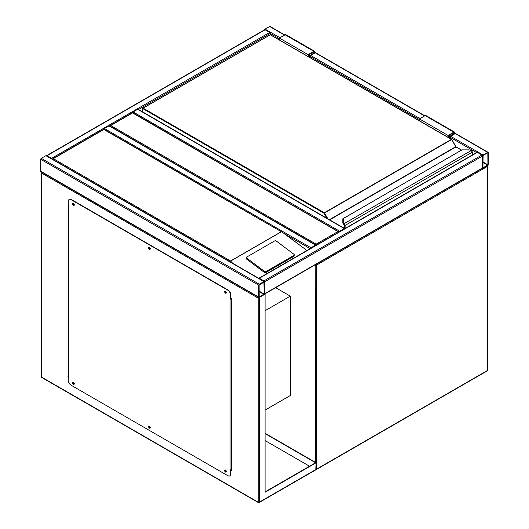 <?xml version="1.0" encoding="UTF-8"?>
<svg xmlns="http://www.w3.org/2000/svg" width="529" height="529" viewBox="0 0 529 529"><rect width="100%" height="100%" fill="white"/><g stroke="black" fill="none" stroke-linecap="round" stroke-linejoin="round"><path stroke-width="0.79" d="M265.075 410.087L290.322 395.513L290.322 296.134L275.635 287.657M265.075 310.708L290.322 296.134M339.089 232.198L132.534 112.948L109.582 126.2M339.016 231.966L132.534 112.677L109.655 125.968M110.733 125.538L316.137 244.127L316.137 245.449M264.335 294.184A0.813 0.469 -120 0 0 264.5 293.813L264.5 281.891A0.813 0.469 -120 0 0 263.925 280.892L259.336 278.247A0.813 0.469 -120 0 0 258.932 278.208A0.813 0.469 -120 0 0 258.813 278.333M263.925 280.892L481.952 155.017A0.813 0.469 60 0 1 482.527 156.009L482.527 167.938A0.813 0.469 60 0 1 482.362 168.308L264.447 294.117M481.952 155.017L477.363 152.365A0.813 0.469 60 0 0 476.96 152.326L258.932 278.208M259.336 284.205A0.813 0.469 120 0 0 258.76 285.204L258.76 297.126A0.813 0.469 120 0 0 258.932 297.496A0.813 0.469 120 0 0 259.336 297.457L263.925 294.812A0.813 0.469 120 0 0 264.5 293.813L264.5 281.891A0.813 0.469 120 0 0 264.335 281.521A0.813 0.469 120 0 0 263.925 281.56L259.336 284.205L41.308 158.33L45.897 155.678A0.813 0.469 -60 0 1 46.301 155.638L264.335 281.521M258.932 297.496L40.905 171.621A0.813 0.469 -60 0 1 40.733 171.251L40.733 159.322A0.813 0.469 -60 0 1 41.308 158.33M264.143 282.096L259.124 284.992L259.184 297.06L264.143 294.025L263.925 281.97M52.159 159.017A0.813 0.469 -120 0 0 51.637 158.33L47.048 155.678A0.813 0.469 -120 0 0 46.638 155.638A0.813 0.469 -120 0 0 46.526 155.764M46.638 155.638L264.665 29.763A0.813 0.469 60 0 1 265.075 29.803L47.048 155.678M279.418 38.749L270.24 33.446A0.813 0.469 60 0 0 269.664 32.454L265.075 29.803M138.512 109.496L270.24 33.446L270.24 34.696M316.084 245.205A0.813 0.469 120 0 0 315.972 245.079A0.813 0.469 120 0 0 315.562 245.119L310.973 247.77A0.813 0.469 120 0 0 310.45 248.458M103.882 129.255A0.813 0.469 -60 0 1 104.418 128.521L310.973 247.77M315.972 245.079L109.417 125.829A0.813 0.469 -60 0 0 109.014 125.869L104.418 128.521M264.553 29.829A0.813 0.469 -60 0 1 265.075 29.141L269.664 26.49A0.813 0.469 -60 0 1 270.068 26.45L284.82 34.967M488.267 152.702A0.813 0.469 120 0 0 488.095 152.326A0.813 0.469 120 0 0 487.692 152.365L483.103 155.017A0.813 0.469 120 0 0 482.527 156.009L482.527 167.938A0.813 0.469 120 0 0 482.699 168.308A0.813 0.469 120 0 0 483.103 168.268L487.692 165.617A0.813 0.469 120 0 0 488.267 164.625L488.267 152.702M483.103 155.433L482.951 167.872L487.91 164.83L487.844 152.769L483.103 155.433M344.776 228.64A0.813 0.469 120 0 0 344.657 228.515A0.813 0.469 120 0 0 344.253 228.554L339.664 231.206A0.813 0.469 120 0 0 339.142 231.894M132.574 112.697A0.813 0.469 -60 0 1 133.11 111.956L137.699 109.305A0.813 0.469 -60 0 1 138.102 109.265L344.657 228.515M225.943 291.585A0.668 0.384 -120 0 0 225.771 292.537A0.668 0.384 -120 0 0 226.214 292.048M226.22 292.431A0.668 0.384 60 0 1 225.612 291.386M149.919 247.691A0.668 0.384 -120 0 0 149.747 248.65A0.668 0.384 -120 0 0 150.19 248.154M150.196 248.544A0.668 0.384 60 0 1 149.588 247.493M73.895 203.804A0.668 0.384 -120 0 0 73.723 204.756A0.668 0.384 -120 0 0 74.166 204.267M74.172 204.65A0.668 0.384 60 0 1 73.564 203.605M73.895 382.685A0.668 0.384 -120 0 0 73.723 383.637A0.668 0.384 -120 0 0 74.166 383.148M74.172 383.532A0.668 0.384 60 0 1 73.564 382.487M149.919 426.572A0.668 0.384 -120 0 0 149.747 427.531A0.668 0.384 -120 0 0 150.19 427.035M150.196 427.425A0.668 0.384 60 0 1 149.588 426.374M225.943 470.466A0.668 0.384 -120 0 0 225.771 471.418A0.668 0.384 -120 0 0 226.214 470.929M226.22 471.313A0.668 0.384 60 0 1 225.612 470.268M258.192 298.118L41.308 172.904L41.308 376.965L258.192 502.18L258.192 298.118L264.421 294.19M265.075 294.144L265.075 492.241L316.137 462.756L265.075 433.277M68.274 354.437L68.611 354.245M265.075 491.91L315.562 462.756L265.075 433.608M68.274 354.106L68.611 353.914M316.137 462.756L315.8 469.851L259.17 502.55A0.813 0.469 -120 0 0 259.336 502.18L316.137 469.382M68.274 204.373L68.274 376.635M230.935 470.546L231.51 470.876L231.51 298.62L230.935 298.29M68.274 361.393L68.611 361.201M309.538 466.234L265.075 440.564M68.611 376.165L68.274 376.298L68.274 205.371L68.849 205.702L68.849 376.635L67.99 376.469M231.51 470.546L230.935 470.215M41.308 172.904L41.308 171.581M41.07 376.635A0.813 0.813 0 0 0 41.474 377.336A0.813 0.469 120 0 1 41.308 376.965A0.813 0.469 180 0 1 41.07 376.635L41.143 171.76M225.037 469.931A1.217 0.701 -120 0 0 225.023 470.929A1.217 0.701 -120 0 0 225.771 471.868A1.217 0.701 -120 0 0 226.22 471.98M225.486 470.05A1.217 0.701 -120 0 0 224.878 469.983A1.217 0.701 -120 0 0 224.686 470.962A1.217 0.701 -120 0 0 225.486 472.033A1.217 0.701 -120 0 0 226.095 472.093A1.217 0.701 -120 0 0 226.28 471.121A1.217 0.701 -120 0 0 225.486 470.05M149.013 426.043A1.217 0.701 -120 0 0 148.999 427.035A1.217 0.701 -120 0 0 149.747 427.974A1.217 0.701 -120 0 0 150.196 428.093M149.462 426.156A1.217 0.701 -120 0 0 148.854 426.096A1.217 0.701 -120 0 0 148.669 427.068A1.217 0.701 -120 0 0 149.462 428.14A1.217 0.701 -120 0 0 150.071 428.206A1.217 0.701 -120 0 0 150.256 427.227A1.217 0.701 -120 0 0 149.462 426.156M72.989 382.15A1.217 0.701 -120 0 0 72.976 383.141A1.217 0.701 -120 0 0 73.723 384.087A1.217 0.701 -120 0 0 74.172 384.199M73.438 382.262A1.217 0.701 -120 0 0 72.83 382.202A1.217 0.701 -120 0 0 72.645 383.181A1.217 0.701 -120 0 0 73.438 384.252A1.217 0.701 -120 0 0 74.047 384.312A1.217 0.701 -120 0 0 74.232 383.333A1.217 0.701 -120 0 0 73.438 382.262M72.989 203.268A1.217 0.701 -120 0 0 72.976 204.26A1.217 0.701 -120 0 0 73.723 205.206A1.217 0.701 -120 0 0 74.172 205.318M73.438 203.381A1.217 0.701 -120 0 0 72.83 203.321A1.217 0.701 -120 0 0 72.645 204.3A1.217 0.701 -120 0 0 73.438 205.371A1.217 0.701 -120 0 0 74.047 205.431A1.217 0.701 -120 0 0 74.232 204.452A1.217 0.701 -120 0 0 73.438 203.381M149.013 247.162A1.217 0.701 -120 0 0 148.999 248.154A1.217 0.701 -120 0 0 149.747 249.093A1.217 0.701 -120 0 0 150.196 249.212M149.462 247.274A1.217 0.701 -120 0 0 148.854 247.215A1.217 0.701 -120 0 0 148.669 248.187A1.217 0.701 -120 0 0 149.462 249.258A1.217 0.701 -120 0 0 150.071 249.324A1.217 0.701 -120 0 0 150.256 248.346A1.217 0.701 -120 0 0 149.462 247.274M225.037 291.049A1.217 0.701 -120 0 0 225.023 292.048A1.217 0.701 -120 0 0 225.771 292.987A1.217 0.701 -120 0 0 226.22 293.099M225.486 291.168A1.217 0.701 -120 0 0 224.878 291.102A1.217 0.701 -120 0 0 224.686 292.081A1.217 0.701 -120 0 0 225.486 293.152A1.217 0.701 -120 0 0 226.095 293.211A1.217 0.701 -120 0 0 226.28 292.239A1.217 0.701 -120 0 0 225.486 291.168M68.849 376.635A0.813 0.469 180 0 1 68.611 376.298A0.813 0.469 180 0 1 68.638 376.179M68.274 376.298L68.274 380.278A4.06 2.341 -120 0 0 71.144 385.244L227.781 475.677A4.06 2.341 -120 0 0 229.811 475.882A4.06 2.341 -120 0 0 230.651 474.024L230.856 469.838A0.813 0.469 180 0 1 230.075 469.712L230.075 298.786L230.651 299.116L230.651 295.142A4.06 2.341 -120 0 0 227.781 290.17L71.144 199.737A4.06 2.341 -120 0 0 69.114 199.539A4.06 2.341 -120 0 0 68.274 201.397L68.274 205.371M227.781 290.17L228.065 290.004A4.06 2.341 60 0 1 230.935 294.977L230.651 299.116M230.935 469.878L230.075 469.712M230.651 474.024L230.651 470.05M69.266 199.466A4.06 2.341 60 0 1 69.398 199.373A4.06 2.341 60 0 1 71.428 199.572L71.144 199.737M228.065 290.004L71.428 199.572M230.935 473.858A4.06 2.341 60 0 1 230.095 475.71A4.06 2.341 60 0 1 229.943 475.789M230.935 298.892A0.813 0.469 0 0 0 231.219 298.786L231.51 298.62M231.51 469.547L231.219 469.712A0.813 0.469 180 0 1 230.856 469.838M294.289 254.945A1.217 0.8 -172 0 0 293.945 254.284L276.356 241.079A1.217 0.8 8 0 0 274.644 240.94L246.818 257.001A1.217 0.8 8 0 0 246.461 257.471L246.322 258.476A1.217 0.8 8 0 0 246.666 259.137L264.255 272.342A1.217 0.8 8 0 0 265.968 272.481L293.8 256.42A1.217 0.8 -172 0 0 294.15 255.95L294.289 254.945A1.217 0.8 -172 0 1 293.939 255.414L293.8 256.42M306.952 250.482L282.665 232.476L103.849 129.512L53.356 158.66L230.604 260.995L232.595 263.197M246.461 257.471A1.217 0.8 8 0 0 246.812 258.139L264.401 271.344A1.217 0.8 8 0 0 266.113 271.483L293.939 255.414M53.356 158.66L52.206 159.322M282.665 232.476L103.849 129.235L52.285 159.09M472.199 155.076L472.199 152.352A1.62 0.939 -120 0 0 471.491 150.719L471.035 150.375A3.65 2.109 0 0 0 468.8 149.938L462.042 149.859L343.222 218.537L343.222 222.438A3.65 2.109 0 0 0 343.989 223.727L344.405 224.091L344.009 224.501L343.665 224.197L343.989 223.727L471.279 150.52M342.944 218.622L343.222 218.537A0.403 0.331 0 0 0 342.818 218.867L342.818 222.769A0.403 0.331 0 0 1 343.222 222.438M343.665 224.23L343.995 224.646L343.665 224.23A4.06 2.341 0 0 1 342.818 222.802L342.818 222.769A4.06 2.341 180 0 0 343.665 224.197M342.818 222.802L343.916 224.441M455.991 146.93A0.813 0.469 60 0 1 455.819 146.692L451.753 139.491L324.026 213.233L142.863 108.643L142.863 112.009M344.538 228.449L344.538 225.724A1.217 0.701 -120 0 0 344.009 224.501L344.009 224.534A1.177 0.681 60 0 1 344.511 225.711L344.101 224.646M471.491 150.719L471.67 150.791A1.217 0.701 60 0 1 472.199 152.021L471.2 150.335L468.8 149.859L461.817 149.919L342.818 218.861M308.103 56.497L308.103 54.646L313.842 51.333A1.422 0.82 -60 0 1 314.55 51.267A1.422 0.82 -60 0 1 314.768 52.404A1.422 0.82 -60 0 1 313.842 53.654L310.113 55.81L310.113 57.654M308.103 54.646L279.418 38.081L285.157 34.769A1.422 0.82 -60 0 1 285.865 34.702L314.55 51.267M279.418 39.933L279.418 38.081M308.539 56.748L308.539 54.897L313.842 51.829A0.813 0.469 -60 0 1 314.246 51.789A0.813 0.469 -60 0 1 314.371 52.444A0.813 0.469 -60 0 1 313.842 53.158L309.683 55.558L308.539 54.897M309.683 55.558L309.683 57.41M448.532 137.573L448.532 135.722L449.683 136.383L449.683 138.234M448.532 135.722L453.842 132.66A0.813 0.469 -60 0 1 454.246 132.62A0.813 0.469 -60 0 1 454.371 133.268A0.813 0.469 -60 0 1 453.842 133.982L449.683 136.383M448.103 137.322L448.103 135.477L453.842 132.164A1.422 0.82 -60 0 1 454.55 132.091A1.422 0.82 -60 0 1 454.768 133.229A1.422 0.82 -60 0 1 453.842 134.478L450.113 136.634L450.113 138.486M419.418 120.764L419.418 118.913L448.103 135.477M419.418 118.913L425.151 115.6A1.422 0.82 -60 0 1 425.865 115.527L454.55 132.091M315.562 462.425L315.231 264.804M316.137 469.19A0.813 0.469 0 0 0 316.712 469.051L487.692 370.34L487.692 166.278L316.712 264.996L316.712 469.051A0.813 0.469 60 0 1 316.547 469.421L487.526 370.71A0.813 0.813 0 0 0 487.93 370.009L487.93 165.947A0.813 0.813 0 0 0 487.817 165.531M487.93 370.009A0.813 0.469 0 0 1 487.692 370.34A0.813 0.469 60 0 1 487.526 370.71M315.674 264.546A0.813 0.469 120 0 0 315.562 264.996A0.813 0.469 0 0 0 316.712 264.996A0.813 0.469 60 0 0 316.342 264.163M487.526 165.716A0.813 0.469 60 0 1 487.692 166.278A0.813 0.469 0 0 0 487.93 165.947M316.137 244.127L337.938 231.537M264.5 281.891L482.527 156.009M259.336 278.247L477.363 152.365M264.5 293.813L482.527 167.938M40.733 159.322L258.76 285.204M45.897 155.678L263.925 281.56M40.733 171.251L258.76 297.126M259.124 291.618L263.925 294.395M259.124 291.122L264.143 294.025M269.664 32.454L51.637 158.33M285.541 234.407L310.166 248.623M109.014 125.869L315.562 245.119M487.692 152.365L454.735 133.341M424.582 115.93L314.735 52.51M284.582 35.106L269.664 26.49M483.103 155.017L450.688 136.303M419.986 118.582L310.688 55.472M279.993 37.751L265.075 29.141M476.556 152.564L450.113 137.295M419.418 119.574L310.113 56.471M487.91 164.83L482.884 161.934M487.692 165.207L482.884 162.429M137.699 109.305L344.253 228.554M133.11 111.956L339.664 231.206M259.336 297.457L259.336 502.18A0.813 0.469 180 0 1 258.192 502.18A0.813 0.469 -60 0 0 258.357 502.55A0.813 0.813 0 0 0 259.17 502.55A0.813 0.469 -120 0 1 258.76 502.51A0.813 0.469 -60 0 1 258.357 502.55L41.474 377.336M231.219 298.786L231.219 469.712M230.604 260.995L281.097 231.847M281.269 231.854L230.604 261.101M264.401 271.344L264.255 272.342M246.812 258.139L246.666 259.137M266.113 271.483L265.968 272.481M327.92 218.854L324.31 212.737L451.396 139.365L270.24 34.769L143.147 108.147L324.31 212.737L324.026 213.233L326.942 218.285M329.375 219.694L455.734 146.738L451.601 139.345L270.438 34.749L142.949 108.128L142.863 108.643L142.949 108.128A0.403 0.403 0 0 0 142.744 108.478L142.744 111.943M461.447 150.137L455.938 146.956L329.66 219.859M344.405 224.091A1.62 0.939 60 0 1 345.113 225.724L345.113 228.449M472.318 155.004L472.318 152.187L344.538 225.724M344.511 225.711L344.511 228.429M269.949 34.94L270.035 34.749A0.403 0.403 0 0 1 270.438 34.749L270.524 34.94M451.687 139.53L451.601 139.345A0.403 0.403 0 0 1 451.753 139.491L456.223 147.122M344.392 228.363L344.472 225.4M455.819 146.692L461.566 150.064M313.842 51.333L285.157 34.769M313.842 53.158L312.699 52.497M452.692 133.321L453.842 133.982M425.151 115.6L453.842 132.164M316.111 469.534A0.813 0.813 0 0 0 316.547 469.421M488.095 152.326L454.801 133.103M424.813 115.791L314.801 52.278M68.611 376.298L68.611 205.563"/></g></svg>
